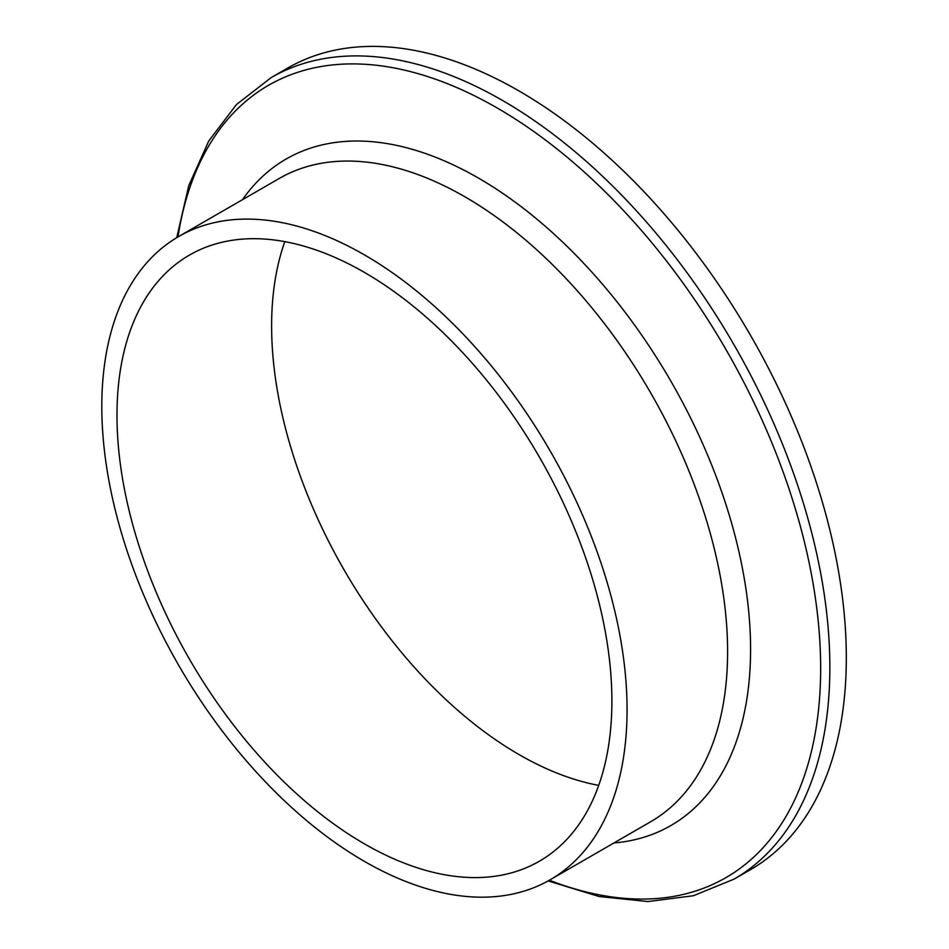 <?xml version="1.0" encoding="UTF-8"?>
<svg xmlns="http://www.w3.org/2000/svg" width="949" height="949" viewBox="0 0 949 949"><rect width="100%" height="100%" fill="white"/><g stroke="black" fill="none" stroke-linecap="round" stroke-linejoin="round"><path stroke-width="1.42" d="M364.44 254.89A371.403 214.438 60 0 1 607.075 582.176A371.403 214.438 60 0 1 550.135 879.794A371.403 214.438 60 0 1 364.44 861.395A371.403 214.438 60 0 1 121.804 534.109A371.403 214.438 60 0 1 178.732 236.491A371.403 214.438 60 0 1 364.44 254.89M598.712 785.369A349.944 202.042 60 0 1 519.067 754.597A349.944 202.042 60 0 1 284.795 241.627M364.44 843.875A349.944 202.042 60 0 1 135.826 535.497A349.944 202.042 60 0 1 189.468 255.079A349.944 202.042 60 0 1 364.44 272.41A349.944 202.042 60 0 1 593.054 580.788A349.944 202.042 60 0 1 539.412 861.206A349.944 202.042 60 0 1 364.44 843.875M519.067 90.985A462.804 267.203 60 0 1 821.407 498.806A462.804 267.203 60 0 1 750.469 869.664L734.004 879.165A462.804 267.203 60 0 0 804.942 508.32A462.804 267.203 60 0 0 502.602 100.499A462.804 267.203 60 0 0 271.2 77.581L287.677 68.067A462.804 267.203 60 0 1 519.067 90.985M177.973 236.93A457.442 264.107 60 0 1 497.193 107.984A457.442 264.107 60 0 1 819.592 637.408A457.442 264.107 60 0 1 549.376 880.233M242.493 199.681A384.796 222.161 60 0 1 478.498 178.104A384.796 222.161 60 0 1 741.406 563.184A384.796 222.161 60 0 1 613.896 842.985M178.732 236.491L279.279 178.448A371.403 214.438 60 0 1 464.974 196.834A371.403 214.438 60 0 1 707.61 524.121A371.403 214.438 60 0 1 650.682 821.739L550.135 879.794M548.119 880.933L599.139 896.52L647.953 901.55L693.328 895.749L734.004 879.165M176.739 237.665L188.744 185.684L208.792 140.903L236.503 104.497L271.2 77.581"/></g></svg>
